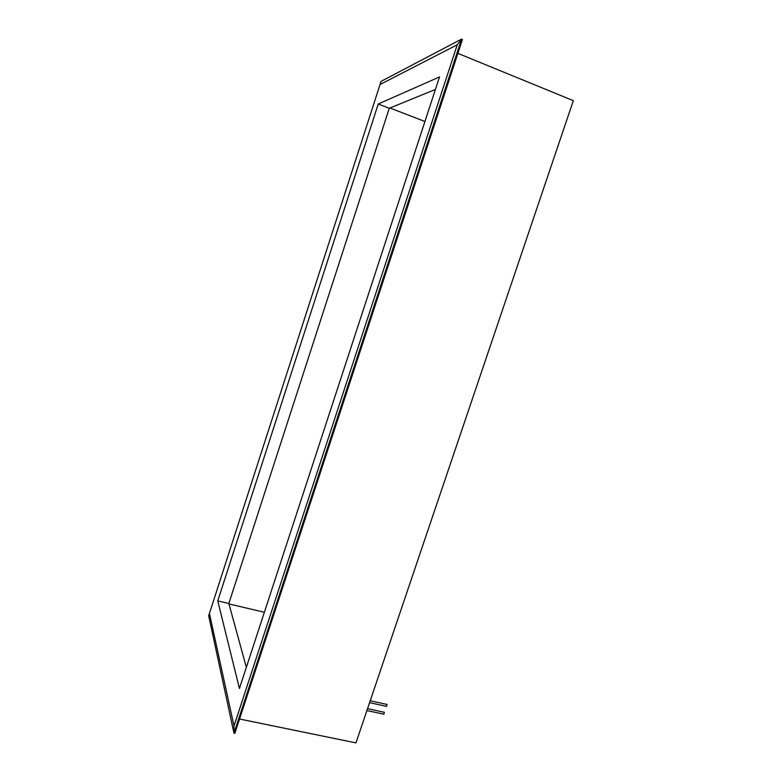 <?xml version="1.0" encoding="UTF-8"?>
<svg xmlns="http://www.w3.org/2000/svg" width="782" height="782" viewBox="0 0 782 782"><rect width="100%" height="100%" fill="white"/><g stroke="black" fill="none" stroke-linecap="round" stroke-linejoin="round"><path stroke-width="1.17" d="M435.408 89.451L389.27 108.278L228.833 603.499L246.35 667.339M424.929 121.503L389.974 107.994M367.54 708.668L384.353 712.294L383.864 714.132M370.218 700.77L387.031 704.435L386.543 706.273M234.014 725.979L233.974 733.184L208.677 615.786L380.032 84.524L381.098 81.357L461.576 39.1L457.275 44.75L234.014 725.979L209.41 613.391M380.032 84.524L457.275 44.75M439.513 76.919L239.429 688.483L217.758 600.889L378.234 104.016L439.513 76.919M462.445 39.462L461.576 39.1L233.974 733.184L234.844 733.36L462.445 39.462M389.27 108.278L378.234 104.016M228.833 603.499L217.758 600.889M264.365 612.277L228.95 603.929M239.546 719.01L355.957 742.9L573.323 100.663L457.881 53.362M366.905 710.564L383.972 714.23M369.583 702.656L386.64 706.371"/></g></svg>
